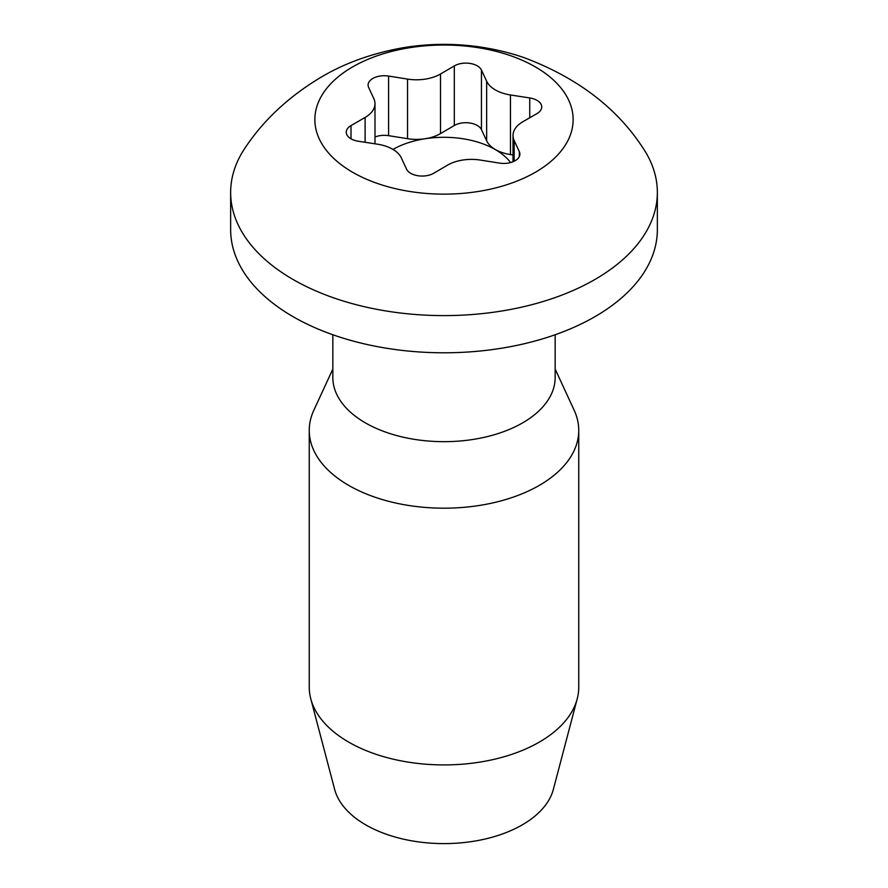<?xml version="1.0" encoding="UTF-8"?>
<svg xmlns="http://www.w3.org/2000/svg" width="888" height="888" viewBox="0 0 888 888"><rect width="100%" height="100%" fill="white"/><g stroke="black" fill="none" stroke-linecap="round" stroke-linejoin="round"><path stroke-width="1.33" d="M374.991 137.018A16.173 9.335 180 0 1 388.578 135.664L407.536 138.683L407.536 79.088A33.689 19.447 180 0 0 440.515 73.993L454.312 65.901A16.173 9.335 180 0 1 469.963 63.425A16.173 9.335 180 0 1 481.451 70.03L486.646 81.219A33.689 19.447 180 0 0 510.467 94.972L529.748 97.946A16.173 9.335 180 0 1 541.736 106.971A16.173 9.335 180 0 1 536.996 113.575L522.888 121.723A33.689 19.447 180 0 0 513.009 135.476A33.689 19.447 180 0 0 514.163 140.504L519.347 151.693A16.173 9.335 180 0 1 519.902 154.101A16.173 9.335 180 0 1 499.422 163.103L480.464 160.084A33.689 19.447 180 0 0 447.485 165.179L433.688 173.271A16.173 9.335 180 0 1 418.037 175.746A16.173 9.335 180 0 1 406.549 169.142L401.354 157.953A33.689 19.447 180 0 0 377.533 144.2L358.253 141.225A16.173 9.335 180 0 1 346.264 132.201A16.173 9.335 180 0 1 351.004 125.597L365.112 117.449L365.112 142.28M332.834 369.086L313.786 410.367A134.754 77.8 0 0 0 309.246 430.391A134.754 77.8 0 0 0 392.429 502.264A134.754 77.8 0 0 0 539.282 485.403A134.754 77.8 0 0 0 578.754 430.391A134.754 77.8 0 0 0 574.214 410.367L555.167 369.086M309.246 430.391L309.246 687.112A134.754 77.8 0 0 0 310.778 698.801A134.754 77.8 0 0 0 444 764.912A134.754 77.8 0 0 0 577.222 698.801A134.754 77.8 0 0 0 578.754 687.112L578.754 430.391M555.167 334.743L555.167 377.489A111.167 64.18 180 0 1 522.61 422.877A111.167 64.18 180 0 1 401.454 436.785A111.167 64.18 180 0 1 332.834 377.489L332.834 334.743M310.778 698.801L334.621 789.321A110.645 63.881 0 0 0 444 843.6A110.645 63.881 0 0 0 553.379 789.321L577.222 698.801M230.647 192.43L230.647 229.604A213.353 123.177 0 0 0 444 352.791A213.353 123.177 0 0 0 657.353 229.604L657.353 192.43A213.353 123.177 0 0 0 642.357 147.064C616.25 107.393 576.956 77.622 524.486 57.787C509.701 52.636 493.983 48.907 477.344 46.598C451.715 43.19 426.318 43.679 401.154 48.074C371.184 53.669 344.711 63.248 321.7 76.834C289.71 95.849 264.358 119.258 245.632 147.086A213.353 123.177 0 0 0 230.647 192.43A213.353 123.177 0 0 0 444 315.606A213.353 123.177 0 0 0 657.353 192.43M365.112 117.449A33.689 19.447 180 0 0 374.991 103.696A33.689 19.447 180 0 0 373.837 98.668L368.653 87.479A16.173 9.335 180 0 1 368.098 85.07A16.173 9.335 180 0 1 388.578 76.068L407.536 79.088M352.691 172.305A129.126 74.548 180 0 1 352.691 66.866A129.126 74.548 180 0 1 535.309 66.866A129.126 74.548 180 0 1 535.309 172.305A129.126 74.548 180 0 1 352.691 172.305M440.515 73.993L440.515 133.589A33.689 19.447 180 0 1 425.23 138.728A33.689 19.447 180 0 1 407.536 138.683M440.515 133.589L454.312 125.497A16.173 9.335 180 0 1 469.963 123.021A16.173 9.335 180 0 1 481.451 129.626L486.646 140.815L486.646 81.219M510.467 94.972L510.467 154.568A33.689 19.447 180 0 1 486.646 140.815M510.467 154.568L513.009 154.956M510.589 162.56A72.538 41.88 0 0 0 425.23 138.728A72.538 41.88 0 0 0 392.951 149.428M514.163 140.504L514.163 161.239M519.347 156.521L519.347 151.693M388.578 135.664L388.578 76.068M454.312 125.497L454.312 65.901M481.451 70.03L481.451 129.626M351.004 138.805L351.004 125.597M529.748 117.749L529.748 97.946M513.009 135.476L513.009 161.749M374.991 103.696L374.991 143.812"/></g></svg>
